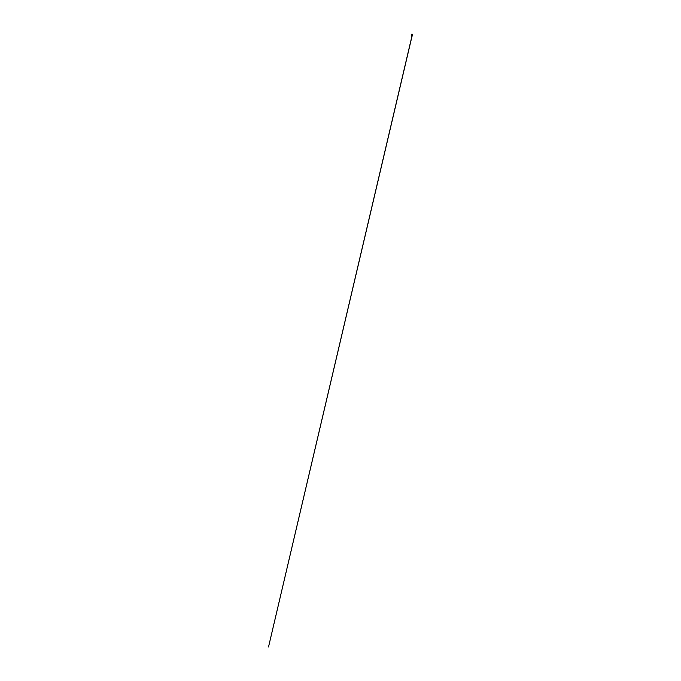 <?xml version="1.0" encoding="UTF-8"?>
<svg xmlns="http://www.w3.org/2000/svg" width="681" height="681" viewBox="0 0 681 681"><rect width="100%" height="100%" fill="white"/><g stroke="black" fill="none" stroke-linecap="round" stroke-linejoin="round"><path stroke-width="1.02" d="M412.269 35.054L411.605 34.569M411.707 35.114L412.32 34.722M412.414 35.208L411.613 35.191L412.337 35.114M412.235 34.322L411.673 34.28L412.235 34.322M412.397 34.484L411.647 34.365L412.005 34.05L412.354 34.595L411.69 34.476M411.656 35.106L412.38 35.106M411.733 34.501L412.235 34.476M411.664 35.293L412.397 35.608L412.328 34.859M411.605 35.455L411.741 36.059L412.354 35.778M411.682 35.599L411.894 36.119L412.473 35.489M412.141 35.684L268.527 646.95L412.056 35.693M412.397 34.425L411.801 34.127L412.397 34.535M411.673 35.974L411.639 35.548M411.605 35.012L411.733 35.701M411.69 35.829L412.328 35.974M411.707 34.859L412.405 34.986M411.699 35.31L412.431 35.233L412.022 34.85L411.562 35.463"/></g></svg>
